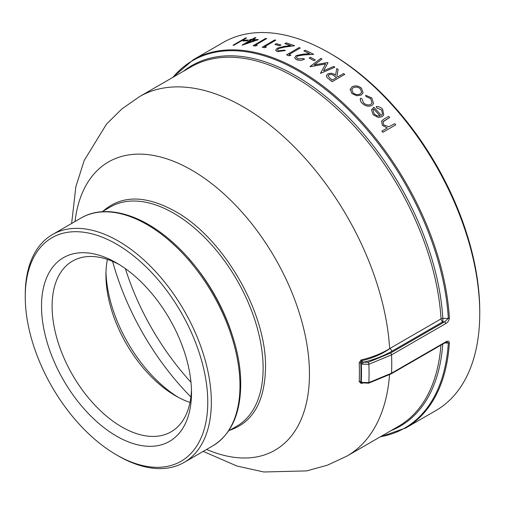 <?xml version="1.0" encoding="UTF-8"?>
<svg xmlns="http://www.w3.org/2000/svg" width="505" height="505" viewBox="0 0 505 505"><rect width="100%" height="100%" fill="white"/><g stroke="black" fill="none" stroke-linecap="round" stroke-linejoin="round"><path stroke-width="0.76" d="M362.824 383.055L361.182 383.44L359.188 381.597A1.521 0.928 -177.1 0 1 360.785 381.862L361.277 381.938A1.521 1.079 104.3 0 0 361.978 382.79L361.902 382.777M362.672 364.212L361.277 363.474A201.804 116.51 -120 0 1 361.277 381.938L362.672 382.43L368.858 382.588L391.545 373.189A212.567 122.728 -120 0 0 391.545 354.876L368.858 364.275L362.672 364.212A1.521 0.619 108.3 0 1 363.423 362.23C374.161 359.629 383.661 355.956 391.924 351.215L390.138 348.267L389.671 348.702C381.584 354.327 372.135 358.367 361.321 360.822L363.423 362.23L368.183 362.312L390.479 353.083L444.621 321.824L448.326 318.402L442.834 318.402L442.834 321.824A2.531 1.458 60 0 1 441.048 318.876L389.652 348.608C381.439 353.67 371.951 357.433 361.182 359.901L359.188 362.842A1.521 0.827 177.2 0 1 360.785 362.981A201.123 116.118 60 0 1 360.785 381.862L361.321 382.91A1.521 0.467 77.1 0 0 361.182 383.44M172.95 77.322A212.119 122.469 -120 0 1 336.21 98.273A212.119 122.469 -120 0 1 448.326 318.402A1.521 0.814 -3.4 0 0 449.393 318.118A212.567 122.728 60 0 0 352.023 111.618A212.567 122.728 60 0 0 193.188 59.792L223.159 42.489A212.567 122.728 60 0 1 329.443 53.012A212.567 122.728 60 0 1 479.75 313.352A212.567 122.728 60 0 1 435.727 410.666L405.749 427.969A212.567 122.728 60 0 0 449.393 342.762A1.521 0.934 -176.3 0 1 448.326 342.99L446.906 342.024L445.385 342.56A1.521 0.877 60 0 0 445.694 341.929C447.777 340.686 449.008 340.963 449.393 342.762M449.393 318.118C449.002 320.656 447.771 322.487 445.694 323.617L391.545 354.876A1.521 0.877 60 0 0 390.479 353.083M246.541 37.944L234.017 45.179A212.567 122.728 60 0 0 233.039 45.254L245.537 37.963A212.637 122.765 60 0 1 246.516 37.881L246.541 37.944M248.454 40.11L247.166 40.848A212.567 122.728 60 0 0 242.905 40.981L244.167 40.173A212.637 122.765 60 0 1 248.428 40.046L248.454 40.11M249.438 40.04L250.72 39.302A212.637 122.765 60 0 1 252.02 39.314L254.911 37.648A212.637 122.765 60 0 1 255.921 37.667L253.03 39.34A212.637 122.765 60 0 1 258.446 39.642L242.286 45.128A212.567 122.728 60 0 0 242.084 45.128L250.732 40.059A212.637 122.765 60 0 0 249.438 40.04L249.457 40.103A212.567 122.728 60 0 1 250.625 40.116M255.921 37.667L253.156 39.34M266.697 38.557L255.454 45.046A212.637 122.765 60 0 1 257.26 45.305L255.303 46.005A212.567 122.728 60 0 0 253.144 45.715L265.649 38.424A212.637 122.765 60 0 1 266.697 38.557L255.562 45.059M275.799 40.166L264.563 46.656A212.637 122.765 60 0 1 266.406 47.072L264.431 47.716A212.567 122.728 60 0 0 262.221 47.23L274.733 39.939A212.637 122.765 60 0 1 275.799 40.166L264.652 46.675M280.925 45.033L279.644 45.778A212.567 122.728 60 0 0 274.979 44.484L276.248 43.676A212.637 122.765 60 0 1 280.913 44.977L280.925 45.033M285.375 50.569L277.188 51.554L275.629 50.292L277.22 48.209L284.182 46.403L290.602 45.519A212.637 122.765 60 0 0 284.902 43.638L286.183 42.893A212.637 122.765 60 0 1 294.522 45.74L284.567 47.034L278.413 48.493L277.403 49.881L278.533 50.835L284.271 50.159A212.637 122.765 60 0 1 285.375 50.569L277.201 51.617L275.635 50.323M284.902 43.638L284.908 43.695A212.567 122.728 60 0 1 290.482 45.532M294.522 45.74L284.58 47.098L278.425 48.556L277.409 49.913M300.235 48.013L288.999 54.502A212.637 122.765 60 0 1 290.905 55.316L288.898 55.803A212.567 122.728 60 0 0 286.606 54.837L299.124 47.546A212.637 122.765 60 0 1 300.235 48.013L289.062 54.527M304.521 59.117C301.763 60.461 299.01 60.581 296.265 59.464L294.649 57.709L296.22 55.525L303.234 54.117L309.71 53.726A212.637 122.765 60 0 0 303.896 50.929L305.184 50.184A212.637 122.765 60 0 1 313.674 54.363L303.638 54.9L297.439 55.986L296.435 57.418L297.609 58.75L303.398 58.536A212.637 122.765 60 0 1 304.521 59.117L304.521 59.173C301.763 60.518 299.01 60.638 296.271 59.527L294.649 57.734M303.896 50.929L303.903 50.986A212.567 122.728 60 0 1 309.609 53.732M313.674 54.363L303.644 54.957L297.445 56.049L296.435 57.45M315.278 59.994L313.99 60.733A212.567 122.728 60 0 0 309.174 58.081L310.461 57.28A212.637 122.765 60 0 1 315.278 59.937L315.278 59.994M320.681 73.313A212.637 122.765 60 0 0 320.517 73.206L320.517 73.257A212.567 122.728 60 0 1 320.675 73.364L334.853 67.203L320.675 73.364M325.63 63.952L310.196 66.717A212.567 122.728 60 0 0 310.038 66.622L310.038 66.565A212.637 122.765 60 0 1 310.196 66.66L310.196 66.717M310.038 66.565L320.896 58.353A212.637 122.765 60 0 1 322.026 59.016L314.211 64.987M322.026 59.016L314.211 64.93L327.745 62.513A212.637 122.765 60 0 1 327.998 62.67L323.497 70.896M327.076 77.625L329.721 79.739L327.076 77.625L326.356 75.756M327.082 77.574L326.363 75.731L327.751 73.951C330.541 72.789 333.142 73.2 335.554 75.169L336.772 68.541A212.637 122.765 60 0 1 338.148 69.52L336.923 76.242M338.148 69.52L336.93 76.192A212.637 122.765 60 0 1 337.832 76.874L343.615 73.534A212.637 122.765 60 0 1 344.726 74.38L332.195 81.665A212.567 122.728 60 0 0 329.715 79.79M363.114 92.813L361.239 95.022L356.795 95.773L351.928 93.583L350.18 89.132M372.046 102.976L370.689 98.633L365.948 96.48L365.67 95.268L371.844 97.957L373.555 103.658L371.869 105.476C368.53 106.877 365.33 106.183 362.268 103.386C360.564 101.713 359.964 100.009 360.456 98.279M373.548 103.677L371.869 105.476M360.406 98.418L361.946 98.753L363.486 102.767C365.797 104.895 368.214 105.444 370.739 104.409L372.059 102.951L370.689 98.633M383.762 115.033L382.089 116.705L378.087 117.387L373.138 114.755L371.56 110.058L371.813 109.307M382.108 116.668L378.106 117.349L373.157 114.717L371.579 110.021L373.839 107.212A212.637 122.765 60 0 1 381.313 115.392L382.512 114.193L381.641 110.103L376.629 107.868L376.25 106.542C378.769 106.467 380.903 107.376 382.657 109.276L383.775 115.02L382.089 116.705M387.31 127.973L382.367 125.354L381.597 121.048M389.671 117.532L383.402 121.352L383.061 121.806L383.693 124.88L388.837 126.793L394.758 123.649A212.637 122.765 60 0 1 395.731 124.861L382.859 132.31A212.567 122.728 60 0 0 381.887 131.104L387.329 127.935L382.392 125.322L381.61 121.03L383.996 119.06L388.673 116.358A212.637 122.765 60 0 1 389.671 117.532L383.049 121.819M444.646 342.99L448.326 342.99A212.119 122.469 -120 0 1 380.454 436.73M25.25 296.826L25.25 294.756A131.59 75.971 60 0 1 52.501 234.522A131.59 75.971 60 0 1 184.091 310.493A131.59 75.971 60 0 1 184.091 462.435A131.59 75.971 60 0 1 118.296 455.92L116.504 454.885A129.059 74.513 60 0 1 25.25 296.826A129.059 74.513 60 0 1 116.51 244.136A129.059 74.513 60 0 1 207.763 402.201A129.059 74.513 60 0 1 116.504 454.885M229.68 430.273C252.879 422.407 264.822 401.576 265.51 367.785C266.754 312.772 223.45 237.767 175.184 211.336C145.573 195.037 121.566 194.968 103.153 211.122M329.443 53.012L331.236 54.048A210.036 121.263 60 0 1 479.75 311.288L479.75 313.352M116.51 262.916L116.51 262.916A106.056 61.231 60 0 1 191.502 392.808A106.056 61.231 60 0 1 116.51 436.105A106.056 61.231 60 0 1 41.517 306.213A106.056 61.231 60 0 1 116.51 262.916L116.51 262.916M191.452 389.671A98.57 56.907 60 0 1 171.088 431.819A98.57 56.907 60 0 1 72.518 374.912A98.57 56.907 60 0 1 72.518 261.091A98.57 56.907 60 0 1 119.205 264.532M190 402.428A98.57 56.907 60 0 1 175.633 395.857A98.57 56.907 60 0 1 105.93 275.137A98.57 56.907 60 0 1 107.432 259.406M190.972 382.253A182.772 105.526 60 0 1 125.385 268.654M112.59 261.363A189.792 109.579 -120 0 0 190.89 396.981M178.227 397.302A106.056 61.231 60 0 1 105.981 272.163M395.731 124.861L382.859 132.31M381.906 131.066A212.637 122.765 60 0 1 382.885 132.278M382.512 114.193L381.641 110.103M381.66 110.065L376.629 107.868M376.648 107.824L376.25 106.542M374.23 114.01L377.229 115.891L380.082 115.916A212.637 122.765 60 0 0 373.75 108.96L373.094 109.907L374.23 114.01M373.75 108.96L373.088 109.92M373.732 108.998A212.567 122.728 60 0 1 380.038 115.929M370.708 98.589L365.948 96.48M365.961 96.436L365.683 95.224M371.888 105.431C368.549 106.839 365.349 106.138 362.287 103.342L362.268 103.386M362.287 103.342C360.583 101.669 359.977 99.965 360.469 98.235M350.079 89.732L352.13 86.746C355.28 85.276 358.38 85.717 361.416 88.066L363.114 92.794L361.252 94.978L356.808 95.729L351.947 93.539L350.18 89.151M360.185 93.968L361.624 92.251L360.299 88.722C357.988 86.923 355.634 86.576 353.229 87.687L351.77 89.448L353.071 92.895C355.406 94.694 357.78 95.054 360.185 93.968M361.618 92.27L360.299 88.722M360.286 88.766C357.976 86.967 355.621 86.626 353.216 87.737L353.229 87.687M353.216 87.737L351.77 89.448M344.726 74.38L332.195 81.665M329.721 79.739A212.637 122.765 60 0 1 332.202 81.614M336.551 77.618L334.297 75.908C332.694 74.443 330.882 74.052 328.869 74.74L328.067 75.826L330.049 78.288A212.637 122.765 60 0 1 332.372 80.024L336.551 77.618M336.545 77.669L334.291 75.958C332.688 74.494 330.876 74.102 328.862 74.797L328.869 74.74M328.862 74.797L328.067 75.857M320.517 73.206L325.637 63.895L310.196 66.66M327.998 62.67L323.497 70.845L333.723 66.433A212.637 122.765 60 0 1 334.853 67.203M315.278 59.937L313.99 60.733M309.174 58.024A212.637 122.765 60 0 1 313.99 60.676M290.905 55.316L288.898 55.803M286.6 54.78A212.637 122.765 60 0 1 288.892 55.746M280.913 44.977L279.644 45.778M274.966 44.421A212.637 122.765 60 0 1 279.631 45.715M266.406 47.072L264.431 47.716M262.202 47.173A212.637 122.765 60 0 1 264.418 47.653M257.26 45.305L255.303 46.005M253.125 45.652A212.637 122.765 60 0 1 255.29 45.942M258.446 39.642L242.286 45.128M251.749 40.078L246.307 43.222L255.139 40.236A212.637 122.765 60 0 0 251.749 40.078L246.629 43.108M251.768 40.141A212.567 122.728 60 0 1 254.981 40.286M248.428 40.046L247.166 40.848M242.88 40.918A212.637 122.765 60 0 1 247.147 40.785M246.516 37.881L234.017 45.179M233.013 45.191A212.637 122.765 60 0 1 233.992 45.115M362.514 361.902A1.521 0.606 132 0 0 361.277 363.474L360.785 362.981L361.321 360.822A1.521 0.461 76.8 0 1 361.182 359.901M361.978 382.79L368.599 383.2L391.236 373.82L445.385 342.56M362.672 382.43A1.521 0.619 108.3 0 0 362.95 383.093M391.924 351.215L442.834 321.824L444.621 321.824A1.521 0.877 60 0 1 445.694 323.617M368.183 362.312A1.521 0.549 74.1 0 1 368.858 364.275A208.035 120.108 60 0 1 368.858 382.588A1.521 0.549 74.1 0 1 368.599 383.2M391.236 373.82A1.521 0.877 60 0 0 391.545 373.189L445.694 341.929M71.641 223.475L75.857 186.73L84.234 160.382L106.593 123.99L121.901 108.91L139.55 96.6L190.953 66.925A207.505 119.805 60 0 1 345.912 117.425A207.505 119.805 60 0 1 441.048 318.876A2.531 1.351 -3.5 0 1 442.834 318.402A208.249 120.234 -120 0 0 341.494 110.481A208.249 120.234 -120 0 0 183.441 71.262M139.55 96.6A207.505 119.805 60 0 1 243.303 106.877A207.505 119.805 60 0 1 389.652 348.608A1.521 0.789 54.8 0 0 389.671 348.702M389.525 374.779A207.505 119.805 60 0 1 347.055 456.009L398.458 426.334A207.505 119.805 60 0 0 440.922 345.136M390.946 430.67A208.249 120.234 -120 0 0 442.759 344.075M239.976 385.668A131.59 75.971 60 0 1 212.719 445.909C231.094 434.527 240.424 414.106 240.715 384.633C241.327 338.375 212.611 277.851 173.789 243.309C142.063 214.114 105.311 203.616 81.135 217.99A131.59 75.971 60 0 1 182.532 253.245A131.59 75.971 60 0 1 239.976 385.668M231.454 332.612A126.528 73.048 -120 0 0 188.611 258.415M102.067 211.746L110.393 206.943A126.528 73.048 60 0 1 207.896 240.841A126.528 73.048 60 0 1 263.124 368.17A126.528 73.048 60 0 1 236.921 426.094L228.595 430.898M359.188 381.597A199.746 115.323 -120 0 0 359.188 362.842M75.011 221.525A166.448 96.095 60 0 1 191.767 170.16A166.448 96.095 60 0 1 309.224 365.298A166.448 96.095 60 0 1 206.595 449.444M184.091 462.435L212.719 445.909M52.501 234.522L81.135 217.99M347.055 456.009L327.48 465.174L306.674 470.894L263.793 471.986L236.889 466.02L203.225 451.388M380.006 436.989L405.749 427.969M193.188 59.792L172.502 77.581"/></g></svg>
